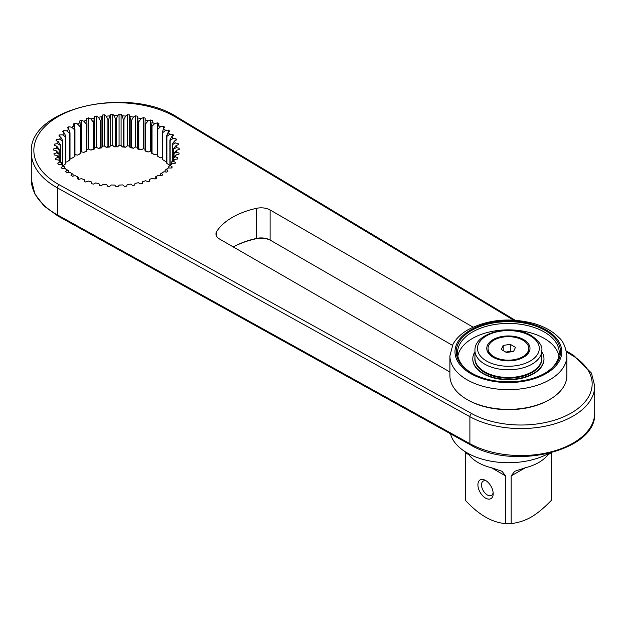 <?xml version="1.0" encoding="UTF-8"?>
<svg xmlns="http://www.w3.org/2000/svg" width="626" height="626" viewBox="0 0 626 626"><rect width="100%" height="100%" fill="white"/><g stroke="black" fill="none" stroke-linecap="round" stroke-linejoin="round"><path stroke-width="0.94" d="M548.603 453.474A58.476 33.757 180 0 1 489.196 460.861A58.476 33.757 180 0 1 450.509 433.802M541.819 351.749A35.596 20.548 0 0 1 543.978 358.8A35.596 20.548 0 0 1 533.555 373.331A35.596 20.548 180 0 1 494.767 377.791A35.596 20.548 180 0 1 472.794 358.8A35.596 20.548 180 0 1 474.954 351.749M474.954 357.336A33.53 19.359 0 0 0 474.852 358.8A33.53 19.359 0 0 0 484.673 372.493A33.53 19.359 0 0 0 521.215 376.688A33.53 19.359 0 0 0 541.913 358.8A33.53 19.359 0 0 0 541.819 357.336M491.402 467.739L502.06 471.315L505.597 475.932L491.402 467.739A42.967 24.805 180 0 1 478.006 462.497A42.967 24.805 180 0 1 468.913 454.758L465.509 452.786L465.509 500.448A42.967 24.805 180 0 1 465.415 498.844L465.415 451.87M505.597 475.932L505.597 523.594C492.224 522.616 478.859 514.901 465.509 500.448M511.168 475.932L514.705 471.315L525.363 467.739L511.168 475.932L511.168 523.594A42.967 24.805 180 0 1 505.597 523.594M551.201 452.825L547.852 454.758A42.967 24.805 180 0 1 525.363 467.739M547.852 454.758L548.799 453.427M551.263 452.809L551.263 500.448C543.931 508.03 537.249 513.563 531.216 517.06C525.112 520.55 518.43 522.733 511.168 523.594M551.35 452.786L551.35 498.844A42.967 24.805 180 0 1 551.263 500.448M465.509 451.925L465.509 452.786L465.517 451.933M467.904 453.326L468.913 454.758M477.912 484.86A10.806 6.237 60 0 1 485.557 480.447A10.806 6.237 60 0 1 493.194 493.687L493.194 493.687A10.806 6.237 60 0 1 485.557 498.093A10.806 6.237 60 0 1 477.912 484.86M493.132 492.545A8.263 4.773 60 0 1 491.48 495.393A8.263 4.773 60 0 1 485.119 493.178A8.263 4.773 60 0 1 481.511 484.86A8.263 4.773 60 0 1 483.217 481.081A8.263 4.773 60 0 1 486.512 481.073M493.1 339.597A21.613 12.473 0 0 0 493.1 357.243A21.613 12.473 0 0 0 523.665 357.243L523.665 357.243A21.613 12.473 0 0 0 523.665 339.597A21.613 12.473 0 0 0 493.1 339.597M485.283 372.141L484.743 371.828A33.436 19.304 180 0 1 474.954 358.182L474.954 350.497A33.436 19.304 0 0 0 484.743 364.144A33.436 19.304 0 0 0 521.176 368.331A33.436 19.304 0 0 0 541.819 350.497L541.819 358.182A33.436 19.304 180 0 1 532.03 371.828A33.436 19.304 180 0 1 484.743 371.828L485.283 372.141A32.669 18.858 180 0 0 531.49 372.141L532.03 371.828M528.727 348.424A20.337 11.745 180 0 1 516.168 359.269A20.337 11.745 180 0 1 494 356.726A20.337 11.745 0 0 1 488.045 348.424A20.337 11.745 0 0 1 500.604 337.57A20.337 11.745 0 0 1 522.765 340.121A20.337 11.745 180 0 1 528.727 348.424L528.727 349.253A20.337 11.745 180 0 1 522.765 357.556A20.337 11.745 180 0 1 518.187 359.543M498.578 359.543A20.337 11.745 180 0 1 494 357.556L495.62 358.495L494 357.556A20.337 11.745 0 0 1 488.045 349.253L488.045 348.424M510.284 344.331L503.194 345.427L501.293 349.519L506.489 352.516L513.578 351.421L515.472 347.328L510.284 344.331L510.284 351.389L505.745 352.094M503.194 345.427L503.194 350.615M511.019 351.812L510.284 351.389M449.906 355.897L449.906 375.616A58.476 33.757 0 0 0 467.035 399.49A58.476 33.757 0 0 0 549.738 399.49L549.738 399.49A58.476 33.757 0 0 0 566.859 375.616L566.859 355.897C565.81 347.101 563.079 340.912 558.65 337.328C552.617 331.232 544.487 326.662 534.268 323.619C510.135 317.312 488.077 319.338 468.091 329.699C461.205 333.65 456.158 338.517 452.942 344.3L449.906 355.897A58.476 33.757 0 0 0 486.011 387.087A58.476 33.757 0 0 0 549.738 379.771A58.476 33.757 0 0 0 566.859 355.897M471.534 330.465A52.122 30.095 0 0 0 471.527 373.026A52.122 30.095 0 0 0 545.238 373.026L545.238 373.026A52.122 30.095 0 0 0 545.238 330.465A52.122 30.095 0 0 0 471.534 330.465M544.784 373.284A50.847 29.359 0 0 0 559.237 352.782A50.847 29.359 0 0 0 527.843 325.661A50.847 29.359 0 0 0 472.427 332.023A50.847 29.359 0 0 0 457.536 352.782A50.847 29.359 0 0 0 471.988 373.284M558.924 355.998A50.847 29.359 0 0 0 525.237 331.522A50.847 29.359 0 0 0 472.427 338.463A50.847 29.359 180 0 0 457.841 355.998M467.035 399.49L467.935 400.006A57.209 33.029 0 0 0 548.838 400.006L549.722 399.498M549.738 399.49L548.838 400.006M472.794 359.214A35.596 20.548 0 0 0 483.217 373.745A35.596 20.548 0 0 0 522.006 378.206A35.596 20.548 0 0 0 543.978 359.214M84.604 181.626L84.346 179.732L84.08 181.454L85.84 182.041L88.297 181.055A60.127 34.712 180 0 0 91.404 181.939L91.537 183.668L93.423 184.114L95.629 182.948A60.127 34.712 180 0 0 98.916 183.59L99.448 185.288L101.412 185.593L103.329 184.263A60.127 34.712 180 0 0 106.741 184.647L107.656 186.29L109.675 186.431L111.271 184.967A60.127 34.712 180 0 0 114.738 185.085L116.021 186.65L118.056 186.634L119.3 185.061A60.127 34.712 180 0 0 122.759 184.913L124.402 186.36L126.413 186.188L127.281 184.537A60.127 34.712 180 0 0 130.678 184.114L132.634 185.429L134.59 185.108L135.067 183.402A60.127 34.712 180 0 0 138.338 182.722L140.576 183.872L142.446 183.402L142.525 181.673A60.127 34.712 180 0 0 145.608 180.75L148.096 181.712L149.833 181.11L149.512 179.388A60.127 34.712 180 0 0 152.361 178.238L155.045 179.005L156.633 178.269L155.913 176.587A60.127 34.712 180 0 0 158.472 175.233L161.305 175.781L162.705 174.928L161.61 173.316L160.561 173.848A57.584 33.248 0 0 0 161.007 173.535L163.832 171.774L166.774 172.103L167.964 171.148L166.5 169.638L165.107 170.264A57.584 33.248 0 0 0 165.475 169.92L168.347 167.94L171.336 168.034L172.299 167.001L170.499 165.616L168.777 166.367A57.584 33.248 0 0 0 169.067 166L171.939 163.793L174.92 163.66L175.632 162.557L173.535 161.32L171.524 162.212A57.584 33.248 0 0 0 171.727 161.829L174.537 159.403L177.463 159.043L177.917 157.893L175.554 156.836L173.285 157.893A57.584 33.248 0 0 0 173.394 157.494L176.102 154.857L178.919 154.27L179.099 153.104L176.516 152.228L174.028 153.472A57.584 33.248 0 0 0 174.051 153.065L176.602 150.224L179.255 149.426L179.169 148.252L176.407 147.595L173.746 149.035A57.584 33.248 0 0 0 173.676 148.628L176.023 145.6L178.473 144.606L178.12 143.448L175.225 143.002L172.447 144.653A57.584 33.248 0 0 0 172.275 144.262L174.388 141.061L176.587 139.888L175.969 138.769L172.995 138.549L170.147 140.42A57.584 33.248 0 0 0 169.889 140.044L171.72 136.687L173.629 135.357L172.753 134.293L169.756 134.308L166.884 136.39A57.584 33.248 0 0 0 166.539 136.038L168.065 132.555L169.646 131.092L168.535 130.106L165.569 130.349L162.729 132.657A57.584 33.248 0 0 0 162.306 132.336L163.488 128.745L164.716 127.172L163.386 126.28L160.506 126.749L157.744 129.277A57.584 33.248 0 0 0 157.251 128.987L158.926 123.666L157.408 122.884L154.653 123.572L152.016 126.303A57.584 33.248 0 0 0 151.469 126.061L152.376 120.638L150.686 119.981L148.127 120.873L145.662 123.799A57.584 33.248 0 0 0 145.06 123.604L145.185 118.134L143.362 117.618L141.03 118.697L138.784 121.812A57.584 33.248 0 0 0 138.135 121.655L137.485 116.217L135.56 115.841L133.494 117.093L131.507 120.372A57.584 33.248 0 0 0 130.834 120.262L129.41 114.902L127.414 114.683L125.654 116.076L123.964 119.496A57.584 33.248 0 0 0 123.275 119.449L122.211 115.833L121.1 114.222L119.073 114.159L117.649 115.677L116.287 119.214A57.584 33.248 0 0 0 115.591 119.222L114.182 115.7L112.711 114.19L110.685 114.276L108.611 119.527A57.584 33.248 0 0 0 107.922 119.582L106.193 116.186L104.386 114.801L102.398 115.051L101.083 120.427A57.584 33.248 0 0 0 100.41 120.536L98.384 117.281L96.279 116.053L94.362 116.444L93.822 121.898A57.584 33.248 0 0 0 93.18 122.054L90.903 118.963L88.532 117.907L86.724 118.447L86.967 123.909A57.584 33.248 0 0 0 86.365 124.12L83.876 121.217L81.286 120.349L79.619 121.021L80.637 126.436A57.584 33.248 0 0 0 80.105 126.679L77.452 123.971L74.682 123.314L73.187 124.112L74.963 129.418A57.584 33.248 0 0 0 74.478 129.707L71.7 127.211A60.127 34.712 180 0 1 74.095 125.763M71.7 127.211L68.805 126.773L67.506 127.681L68.782 129.238L70.01 132.814A57.584 33.248 0 0 0 69.603 133.142L66.747 130.865A60.127 34.712 180 0 1 68.782 129.238M66.747 130.865L63.782 130.654L62.702 131.648L64.329 133.103L65.894 136.57A57.584 33.248 0 0 0 65.558 136.922L62.686 134.864A60.127 34.712 180 0 1 64.329 133.103M62.686 134.864L59.697 134.887L58.852 135.952L60.8 137.266L62.67 140.6A57.584 33.248 0 0 0 62.428 140.983L59.587 139.144A60.127 34.712 180 0 1 60.8 137.266M59.587 139.144L56.622 139.395L56.035 140.521L58.273 141.672L60.417 144.849A57.584 33.248 0 0 0 60.26 145.24L57.498 143.62A60.127 34.712 180 0 1 58.273 141.672M57.498 143.62L54.618 144.097L54.298 145.255L56.778 146.226L59.157 149.231A57.584 33.248 0 0 0 59.094 149.63L56.457 148.221A60.127 34.712 180 0 1 56.778 146.226M56.457 148.221L53.719 148.91L53.664 150.084L56.348 150.858L58.922 153.667A57.584 33.248 0 0 0 58.954 154.074L56.496 152.861A60.127 34.712 180 0 1 56.348 150.858M56.496 152.861L53.938 153.753L54.157 154.927L56.997 155.475L59.713 158.088A57.584 33.248 0 0 0 59.838 158.488L57.6 157.455A60.127 34.712 180 0 1 56.997 155.475M57.6 157.455L55.276 158.534L55.761 159.677L58.703 160.013L61.52 162.408A57.584 33.248 0 0 0 61.731 162.791L59.76 161.923A60.127 34.712 180 0 1 58.703 160.013M59.76 161.923L57.702 163.175L58.453 164.27L61.434 164.372L64.306 166.547A57.584 33.248 0 0 0 64.611 166.907L62.929 166.18A60.127 34.712 180 0 1 61.434 164.372M62.929 166.18L61.176 167.58L62.17 168.605L65.159 168.48L68.023 170.436A57.584 33.248 0 0 0 68.406 170.773L67.052 170.162A60.127 34.712 180 0 1 65.159 168.48M67.052 170.162L65.644 171.688L66.865 172.627L69.791 172.267L72.608 174.005A57.584 33.248 0 0 0 73.062 174.31L72.06 173.785A60.127 34.712 180 0 1 69.791 172.267M72.06 173.785L71.012 175.405L72.444 176.242L75.261 175.663A60.127 34.712 180 0 0 77.859 176.994L77.194 178.684L78.806 179.404L81.466 178.613A60.127 34.712 180 0 0 84.346 179.732M163.832 171.774A60.127 34.712 180 0 1 161.61 173.316M168.347 167.94A60.127 34.712 180 0 1 166.5 169.638M171.939 163.793A60.127 34.712 180 0 1 170.499 165.616M174.537 159.403A60.127 34.712 180 0 1 173.535 161.32M176.102 154.857A60.127 34.712 180 0 1 175.554 156.836M176.602 150.224A60.127 34.712 180 0 1 176.516 152.228M176.023 145.6A60.127 34.712 180 0 1 176.407 147.595M174.388 141.061A60.127 34.712 180 0 1 175.225 143.002M171.72 136.687A60.127 34.712 180 0 1 172.995 138.549M168.065 132.555A60.127 34.712 180 0 1 169.756 134.308M163.488 128.745A60.127 34.712 180 0 1 165.569 130.349M158.073 125.317A60.127 34.712 180 0 1 160.506 126.749M151.915 122.344A60.127 34.712 180 0 1 154.653 123.572M145.122 119.863A60.127 34.712 180 0 1 148.127 120.873M137.822 117.931A60.127 34.712 180 0 1 141.03 118.697M130.138 116.577A60.127 34.712 180 0 1 133.494 117.093M122.211 115.833A60.127 34.712 180 0 1 125.654 116.076M114.182 115.7A60.127 34.712 180 0 1 117.649 115.677M106.193 116.186A60.127 34.712 180 0 1 109.628 115.896M98.384 117.281A60.127 34.712 180 0 1 101.725 116.733M90.903 118.963A60.127 34.712 180 0 1 94.088 118.165M83.876 121.217A60.127 34.712 180 0 1 86.85 120.176M77.452 123.971A60.127 34.712 180 0 1 80.136 122.727M473.053 327.14L270.111 209.976A12.716 7.34 0 0 0 256.613 208.301A68.649 39.634 0 0 0 216.784 231.299A12.716 7.34 0 0 0 215.962 233.905A12.716 7.34 0 0 0 219.679 239.093L449.906 372.008M452.418 345.325L270.111 240.071A12.716 7.34 0 0 0 256.613 238.404A68.649 39.634 0 0 0 233.287 246.949A69.916 40.369 0 0 1 256.167 238.749L256.613 238.404L256.613 208.301M80.637 126.436L80.637 153.425L80.136 153.863A60.127 34.712 0 0 0 77.452 155.115L74.963 154.52M86.967 123.909L86.85 151.312A60.127 34.712 0 0 0 83.876 152.353L80.637 151.75M145.06 149.238L143.362 148.753L141.03 149.841A60.127 34.712 0 0 0 137.822 149.074L137.485 147.353L135.56 146.977L133.494 148.229A60.127 34.712 0 0 0 130.138 147.72L129.41 146.038L127.414 145.819L125.654 147.22A60.127 34.712 0 0 0 122.211 146.969L121.1 145.365L119.073 145.295L117.649 146.82A60.127 34.712 0 0 0 114.182 146.836L112.711 145.326L110.685 145.42L109.628 147.04A60.127 34.712 0 0 0 106.193 147.321L104.386 145.944L102.398 146.187L101.725 147.869A60.127 34.712 0 0 0 98.384 148.417L96.279 147.188L94.362 147.587L94.088 149.309A60.127 34.712 0 0 0 90.903 150.107L88.532 149.051L86.967 149.52M148.127 152.008A60.127 34.712 0 0 0 145.122 151.007L145.06 150.584A57.584 33.248 180 0 1 145.662 150.788L148.127 152.008L150.686 151.116L151.469 151.422M154.653 154.708A60.127 34.712 0 0 0 151.915 153.48L151.469 153.041A57.584 33.248 180 0 1 152.016 153.292L154.653 154.708L157.251 154.059M158.237 156.555A60.127 34.712 0 0 0 158.073 156.461L157.251 155.976A57.584 33.248 180 0 1 157.744 156.265L160.506 157.885L162.306 157.595M166.539 161.406L165.569 161.485L162.729 159.646L162.729 132.657M169.787 165.444L166.884 163.378L166.884 136.39M69.603 133.142L69.603 160.131L66.747 162.001L65.894 161.946M74.478 129.707L74.478 156.696L71.7 158.355L70.01 158.096M270.878 240.517A13.983 8.075 0 0 0 256.167 238.756M80.105 126.679L80.105 153.667A57.584 33.248 180 0 1 80.637 153.425M77.452 155.115L80.105 153.667M74.682 123.314L74.682 128.236M155.913 176.587L155.232 177.048L155.232 178.919M149.512 179.388L149.207 181.329M78.493 179.263L78.493 177.455L77.859 176.994M88.532 117.907L88.532 149.051M93.18 122.054L93.18 149.043A57.584 33.248 180 0 1 93.822 148.878L94.088 149.309M90.903 150.107L93.18 149.043M86.365 124.12L86.365 151.109A57.584 33.248 180 0 1 86.967 150.897M93.822 121.898L93.822 148.878M101.083 120.427L101.083 147.415L101.725 147.869M100.41 120.536L100.41 147.525A57.584 33.248 180 0 1 101.083 147.415M108.611 119.527L108.611 146.515L109.628 147.04M107.922 119.582L107.922 146.57A57.584 33.248 180 0 1 108.611 146.515M116.287 119.214L116.287 146.202L117.649 146.82M115.591 119.222L115.591 146.202A57.584 33.248 180 0 1 116.287 146.202M123.964 119.496L123.964 146.484L125.654 147.22M123.275 119.449L123.275 146.437A57.584 33.248 180 0 1 123.964 146.484M131.507 120.372L131.507 147.353L133.494 148.229M130.834 120.262L130.834 147.251A57.584 33.248 180 0 1 131.507 147.353M138.784 121.812L138.784 148.8L141.03 149.841M138.135 121.655L138.135 148.644A57.584 33.248 180 0 1 138.784 148.8M145.662 123.799L145.662 150.788M145.06 123.604L145.06 150.584M152.016 126.303L152.016 153.292M151.469 126.061L151.469 153.041M157.744 129.277L157.744 156.265M157.251 128.987L157.251 155.976M162.306 132.336L162.306 159.325A57.584 33.248 180 0 1 162.729 159.646M166.539 136.038L166.539 163.026A57.584 33.248 180 0 1 166.884 163.378M170.147 140.42L170.147 165.17M169.889 140.044L169.889 165.374M172.447 144.653L172.447 161.211M172.275 144.262L172.275 161.351M173.746 149.035L173.746 157.149M173.676 148.628L173.676 157.22M174.028 153.472L174.028 156.876M173.285 157.893L173.285 160.483M171.524 162.212L171.524 164.106M168.777 166.367L168.777 167.956M165.107 170.264L165.107 171.915M160.561 173.848L160.561 175.632M73.062 174.31L73.062 176.117M68.406 170.773L68.406 172.44M64.611 166.907L64.611 168.504M61.731 162.791L61.731 164.599M59.838 158.488L59.838 160.976M58.954 154.074L58.954 157.361M59.157 149.231L59.157 157.556M59.094 149.63L59.094 157.494M60.417 144.849L60.417 161.469M60.26 145.24L60.26 161.336M62.67 140.6L62.67 165.311M62.428 140.983L62.428 165.123M65.894 136.57L65.894 163.558A57.584 33.248 180 0 0 65.558 163.91L65.558 136.922M70.01 132.814L70.01 159.802A57.584 33.248 180 0 0 69.603 160.131M74.963 129.418L74.963 156.406A57.584 33.248 180 0 0 74.478 156.696M83.876 152.353L86.365 151.109M98.384 148.417L100.41 147.525M106.193 147.321L107.922 146.57M114.182 146.836L115.591 146.202M122.211 146.969L123.275 146.437M130.138 147.72L130.834 147.251M137.822 149.074L138.135 148.644M62.686 166.007L65.558 163.91M81.286 120.349L81.286 151.492M94.362 116.444L94.362 147.587M96.279 116.053L96.279 147.188M102.398 115.051L102.398 146.187M104.386 114.801L104.386 145.944M110.685 114.276L110.685 145.42M112.711 114.19L112.711 145.326M119.073 114.159L119.073 145.295M121.1 114.222L121.1 145.365M127.414 114.683L127.414 145.819M129.41 114.902L129.41 146.038M135.56 115.841L135.56 146.977M137.485 116.217L137.485 147.353M143.362 117.618L143.362 148.753M150.686 119.981L150.686 151.116M157.408 122.884L157.408 128.291M163.386 126.28L163.386 129.042M168.535 130.106L168.535 132.117M172.753 134.293L172.753 135.967M175.969 138.769L175.969 140.216M178.12 143.448L178.12 144.755M179.169 148.252L179.169 149.457M53.719 148.91L53.719 150.099M54.618 144.097L54.618 145.381M56.622 139.395L56.622 140.819M59.697 134.887L59.697 136.523M63.782 130.654L63.782 132.61M68.805 126.773L68.805 129.3M530.23 335.81A30.893 17.833 0 0 0 486.543 335.81A30.893 17.833 0 0 0 486.543 361.038A30.893 17.833 0 0 0 530.23 361.038A30.893 17.833 0 0 0 530.23 335.81M546.138 373.542A53.39 30.823 0 0 0 546.138 329.949A53.39 30.823 0 0 0 470.635 329.949A53.39 30.823 0 0 0 470.635 373.542A53.39 30.823 0 0 0 546.138 373.542M513.523 320.121L176.055 117.336A82.632 47.709 0 0 0 58.046 116.655A82.632 47.709 0 0 0 59.227 184.787L471.652 413.559A71.192 41.097 0 0 0 571.303 412.98A71.192 41.097 0 0 0 572.305 355.443L566.522 351.976M270.111 209.976L270.111 240.071M57.991 216.072A2.543 1.44 -61 0 1 57.459 214.906A85.175 49.172 180 0 1 31.3 179.451L34.876 193.95L44.016 205.977L57.991 216.072L470.416 444.843A2.543 1.44 -61 0 1 469.891 443.678L57.459 214.906L57.459 187.925L469.891 416.697L469.891 443.678A73.727 42.568 180 0 0 549.863 452.144A73.727 42.568 180 0 0 594.7 412.98C597.298 450.83 513.007 470.807 470.416 444.843M59.227 184.787A2.543 1.44 119 0 0 57.459 187.925A85.175 49.172 0 0 1 31.3 152.462L31.3 179.451M471.652 413.559A2.543 1.44 119 0 0 469.891 416.697A73.727 42.568 0 0 0 549.863 425.164A73.727 42.568 0 0 0 594.7 385.999L591.437 373.065L573.612 355.341L566.327 350.967M572.305 355.443A2.543 1.495 -59 0 1 573.612 355.341M176.055 117.336A2.543 1.495 -59 0 1 177.361 117.234C129.238 85.332 28.06 108.079 31.3 152.462M216.784 231.299L216.784 236.503M541.819 350.497C542.664 346.194 539.229 341.256 531.497 335.685C512.412 323.728 474.085 332.25 474.954 350.497M521.153 358.495L522.765 357.556M515.167 320.222L177.361 117.234M594.7 385.999L594.7 412.98"/></g></svg>
